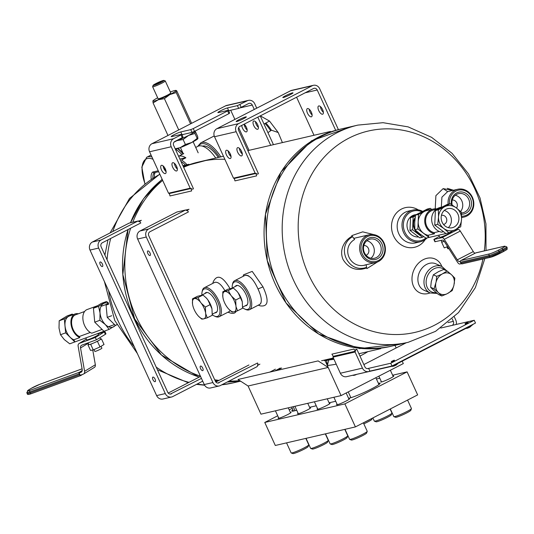 <?xml version="1.0" encoding="UTF-8"?>
<svg xmlns="http://www.w3.org/2000/svg" width="534" height="534" viewBox="0 0 534 534"><rect width="100%" height="100%" fill="white"/><g stroke="black" fill="none" stroke-linecap="round" stroke-linejoin="round"><path stroke-width="0.8" d="M223.466 156.255L200.524 161.575A111.479 100.279 77 0 0 183.649 167.289A111.479 100.279 77 0 1 224.867 159.319M162.67 180.412A111.479 100.279 77 0 0 132.779 222.244A111.479 100.279 77 0 1 162.67 180.412M130.63 228.212A111.479 100.279 77 0 0 200.424 376.156A111.479 100.279 77 0 1 130.63 228.212M214.688 379.761A111.479 100.279 77 0 0 218.973 380.395A111.479 100.279 77 0 1 214.688 379.761M229.006 381.096A111.479 100.279 77 0 0 239.773 380.622A111.479 100.279 77 0 1 229.006 381.096M352.186 236.222C347.861 238.491 344.75 241.902 342.855 246.448C341.159 250.833 341.239 255.219 343.108 259.597C348.862 268.662 356.725 271.432 366.704 267.908C356.725 271.432 348.862 268.662 343.108 259.597C341.239 255.219 341.159 250.833 342.855 246.448C344.75 241.902 347.861 238.491 352.186 236.222L351.772 235.614L362.706 231.856L373.913 234.64L362.706 231.856L351.772 235.614L354.609 239.479C340.251 247.996 350.357 270.157 366.184 264.757L366.177 264.737M447.298 188.335L453.52 190.244L447.298 188.335M484.832 258.596L475.367 287.626L458.546 312.557L435.557 331.334L408.223 342.301L392.41 345.965A111.479 100.279 -103 0 1 277.553 283.507A111.479 100.279 -103 0 1 342.067 128.767L357.88 125.103L383.045 122.687L408.13 126.872L431.592 137.331L452.098 153.358L468.525 173.951L480.019 197.92L485.96 223.913L486.02 250.493M390.714 363.24L368.634 368.36L369.895 371.123L391.983 366.004L390.714 363.24L474.232 320.273L475.5 323.037L391.983 366.004M452.218 318.925L453.339 321.368A3.05 2.743 -103 0 1 452.144 325.393L474.232 320.273M362.452 368.12A6.108 5.494 77 0 0 368.747 371.544L346.659 376.664A6.108 5.494 -103 0 1 340.365 373.239L362.452 368.12L355.077 352.006L332.989 357.126L340.365 373.239M355.891 349.249L355.31 351.212L333.223 356.332L332.989 357.126M363.861 364.568L406.267 342.755M468.151 322.623L465.187 323.978M394.466 360.53L391.502 361.885M355.077 352.006L355.671 349.99L356.899 349.363L355.777 349.616M368.747 371.544A6.108 5.494 77 0 0 369.895 371.123M356.899 349.363L364.909 366.858A3.05 2.743 77 0 0 368.634 368.36L367.445 368.634M454.334 316.916L455.796 320.106A6.108 5.494 77 0 1 456.223 324.452M276.812 370.476A111.479 100.279 77 0 0 281.605 367.986A111.479 100.279 77 0 1 276.812 370.476M402.209 361.184L403.31 363.581L341.079 395.594L325.059 360.597A111.479 100.279 77 0 0 326.668 360.45L327.302 365.49L328.837 359.949L326.668 360.45M324.211 360.637L333.596 358.461M325.059 360.597L328.196 367.445L248.076 386.009L260.966 414.164L341.079 395.594M395.207 345.878L396.155 347.954M348.815 398.805A7.122 0.688 155.4 0 1 349.536 398.791A7.122 0.688 155.4 0 1 346.085 401.054A7.122 0.688 155.4 0 1 336.58 404.725A7.122 0.688 155.4 0 1 337.061 404.185M329.324 403.324A7.122 0.688 155.4 0 1 330.045 403.31A7.122 0.688 155.4 0 1 326.601 405.573A7.122 0.688 155.4 0 1 317.089 409.244A7.122 0.688 155.4 0 1 317.57 408.704M309.84 407.836A7.122 0.688 155.4 0 1 310.561 407.829A7.122 0.688 155.4 0 1 307.117 410.092A7.122 0.688 155.4 0 1 297.605 413.757A7.122 0.688 155.4 0 1 298.085 413.223M290.349 412.355A7.122 0.688 155.4 0 1 291.07 412.341A7.122 0.688 155.4 0 1 287.626 414.604A7.122 0.688 155.4 0 1 278.114 418.276A7.122 0.688 155.4 0 1 278.601 417.735M393.024 376.063A7.122 0.688 155.4 0 1 393.745 376.049A7.122 0.688 155.4 0 1 390.301 378.312A7.122 0.688 155.4 0 1 380.795 381.977A7.122 0.688 155.4 0 1 381.276 381.443M376.417 378.986L379.794 378.199M392.644 375.222L407.102 371.871L417.648 394.893L355.417 426.906L275.304 445.476L264.764 422.454L277.707 415.792M407.102 371.871L344.877 403.884L355.417 426.906M344.877 403.884L264.764 422.454M289.214 409.872L292.238 408.316M348.575 398.284L349.536 398.057A17.809 1.722 -24.6 0 0 368.12 390.588A17.809 1.722 -24.6 0 0 380.061 383.272A17.809 1.722 -24.6 0 0 378.379 383.272M292.906 409.778A17.809 1.722 -24.6 0 0 291.804 411.046A17.809 1.722 -24.6 0 0 293.673 411.006L296.744 410.292M309.6 407.315L316.235 405.78M329.084 402.796L335.719 401.261M370.523 419.137A9.692 0.941 155.4 0 1 364.368 422.307M372.245 418.249L371.831 419.357A8.404 0.814 155.4 0 1 363.821 423.829M390.127 409.051L391.956 413.049A9.692 0.941 155.4 0 1 391.956 413.149A9.692 0.941 155.4 0 1 383.532 417.935A9.692 0.941 155.4 0 1 374.407 421.179A9.692 0.941 155.4 0 1 374.334 421.119L372.872 417.928M391.956 413.149L391.315 414.845A8.404 0.814 155.4 0 1 384.019 418.99A8.404 0.814 155.4 0 1 376.11 421.807L374.407 421.179M407.575 400.079L411.447 408.53A9.692 0.941 155.4 0 1 411.44 408.63A9.692 0.941 155.4 0 1 403.023 413.416A9.692 0.941 155.4 0 1 393.898 416.667A9.692 0.941 155.4 0 1 393.818 416.6L390.321 408.957M411.44 408.63L410.806 410.326A8.404 0.814 155.4 0 1 403.504 414.477A8.404 0.814 155.4 0 1 395.601 417.288L393.898 416.667M305.828 438.401L308.772 444.829A9.692 0.941 155.4 0 1 308.765 444.929A9.692 0.941 155.4 0 1 300.348 449.715A9.692 0.941 155.4 0 1 291.224 452.959A9.692 0.941 155.4 0 1 291.143 452.899L286.551 442.873M308.765 444.929L308.125 446.624A8.404 0.814 155.4 0 1 300.829 450.769A8.404 0.814 155.4 0 1 292.919 453.586L291.224 452.959M325.313 433.888L328.256 440.31A9.692 0.941 155.4 0 1 328.256 440.41A9.692 0.941 155.4 0 1 319.833 445.196A9.692 0.941 155.4 0 1 310.708 448.447A9.692 0.941 155.4 0 1 310.628 448.38L306.042 438.354M328.256 440.41L327.616 442.105A8.404 0.814 155.4 0 1 320.32 446.25A8.404 0.814 155.4 0 1 312.41 449.067L310.708 448.447M344.804 429.369L347.747 435.791A9.692 0.941 155.4 0 1 347.741 435.898A9.692 0.941 155.4 0 1 339.324 440.684A9.692 0.941 155.4 0 1 330.199 443.928A9.692 0.941 155.4 0 1 330.119 443.861L325.526 433.835M347.741 435.898L347.1 437.586A8.404 0.814 155.4 0 1 339.804 441.738A8.404 0.814 155.4 0 1 331.894 444.548L330.199 443.928M363.36 422.821L367.232 431.278A9.692 0.941 155.4 0 1 367.225 431.379A9.692 0.941 155.4 0 1 358.808 436.165A9.692 0.941 155.4 0 1 349.683 439.409A9.692 0.941 155.4 0 1 349.603 439.349L345.011 429.323M367.225 431.379L366.591 433.074A8.404 0.814 155.4 0 1 359.295 437.219A8.404 0.814 155.4 0 1 351.385 440.036L349.683 439.409M383.579 243.07A13.23 11.902 -103 0 1 372.358 261.653A13.23 11.902 -103 0 1 362.866 240.914A13.23 11.902 -103 0 1 383.579 243.07M381.944 243.911A11.194 10.073 -103 0 1 372.452 259.637A11.194 10.073 -103 0 1 364.415 242.089A11.194 10.073 -103 0 1 381.944 243.911M383.966 242.75A14.251 12.816 -103 0 1 375.722 262.528A14.251 12.816 -103 0 1 360.016 251.541A14.251 12.816 -103 0 1 369.288 234.766A14.251 12.816 -103 0 1 383.966 242.75M364.455 252.742A9.799 8.818 -103 0 1 370.129 239.132A9.799 8.818 -103 0 1 380.228 244.625A9.799 8.818 -103 0 1 374.554 258.229A9.799 8.818 -103 0 1 364.455 252.742M366.871 240.734A9.799 8.818 -103 0 1 373.339 246.221A9.799 8.818 -103 0 1 370.93 258.229M366.104 255.292A5.086 4.579 77 0 0 368.393 248.443A5.086 4.579 77 0 0 363.834 245.493M416.019 214.655A11.221 10.093 77 0 0 408.123 230.441A11.221 10.093 77 0 0 418.362 236.936M421.8 211.744A15.266 13.73 77 0 0 406.754 215.269A15.266 13.73 77 0 0 404.865 232.116A15.266 13.73 77 0 0 425.865 238.024M422.581 211.351A16.28 14.645 77 0 0 413.042 210.036A16.28 14.645 77 0 0 403.617 232.637A16.28 14.645 77 0 0 420.391 241.762A16.28 14.645 77 0 0 427.127 237.89M214.822 312.857A11.221 4.779 -117.2 0 0 217.478 310.314A11.221 4.779 -117.2 0 0 215.703 301.543A11.221 4.779 -117.2 0 0 208.507 292.872A11.221 4.779 -117.2 0 0 204.889 293.546M212.278 314.753A15.266 6.501 -117.2 0 0 214.368 316.028A15.266 6.501 -117.2 0 0 217.425 301.149A15.266 6.501 -117.2 0 0 208.373 289.735A15.266 6.501 -117.2 0 0 202.046 292.078A15.266 6.501 -117.2 0 0 201.892 295.062M214.368 316.028L215.416 316.502A16.28 6.935 -117.2 0 0 219.194 316.709A16.28 6.935 -117.2 0 0 218.673 300.629A16.28 6.935 -117.2 0 0 204.295 287.753A16.28 6.935 -117.2 0 0 202.273 290.95L202.046 292.078M218.479 283.033A16.28 6.935 -117.2 0 0 218.059 282.833A16.28 6.935 -117.2 0 0 214.274 282.619L204.295 287.753M219.194 316.709L229.173 311.576A16.28 6.935 -117.2 0 0 230.287 310.608M245.139 305.835A11.221 4.779 -117.2 0 0 247.789 303.285A11.221 4.779 -117.2 0 0 246.014 294.521A11.221 4.779 -117.2 0 0 238.818 285.844A11.221 4.779 -117.2 0 0 235.2 286.524M242.59 307.731A15.266 6.501 -117.2 0 0 244.679 309.006A15.266 6.501 -117.2 0 0 247.736 294.121A15.266 6.501 -117.2 0 0 238.691 282.713A15.266 6.501 -117.2 0 0 232.357 285.049A15.266 6.501 -117.2 0 0 232.21 288.04M244.679 309.006L245.727 309.473A16.28 6.935 -117.2 0 0 249.512 309.687A16.28 6.935 -117.2 0 0 248.991 293.6A16.28 6.935 -117.2 0 0 234.613 280.724A16.28 6.935 -117.2 0 0 232.584 283.928L232.357 285.049M248.797 276.011A16.28 6.935 -117.2 0 0 248.37 275.804A16.28 6.935 -117.2 0 0 244.592 275.591L234.613 280.724M249.512 309.687L259.484 304.554A16.28 6.935 -117.2 0 0 261.073 302.765M137.892 221.056L129.235 223.065L92.389 242.022A6.108 5.494 77 0 0 90.006 250.072L156.629 395.594A6.108 5.494 77 0 0 162.923 399.011L171.581 397.002A6.108 5.494 -103 0 1 165.293 393.585L98.67 248.07A6.108 5.494 -103 0 1 101.053 240.013L137.892 221.056L140.375 222.057M168.203 393.051L200.544 376.417M202.713 381.163L172.736 396.582A6.108 5.494 -103 0 1 171.581 397.002M201.445 378.399L170.279 394.092M140.796 222.978L102.314 242.776A3.05 2.743 -103 0 0 101.126 246.801L167.749 392.323A3.05 2.743 77 0 0 171.467 393.818M102.348 266.573A2.543 1.081 -117.2 0 0 102.461 266.533A2.543 1.081 -117.2 0 0 102.261 263.769A2.543 1.081 -117.2 0 0 100.132 262.007A2.543 1.081 -117.2 0 0 100.212 264.517A2.543 1.081 -117.2 0 0 102.348 266.573M155.054 381.697A2.543 1.081 -117.2 0 0 155.167 381.656A2.543 1.081 -117.2 0 0 154.967 378.893A2.543 1.081 -117.2 0 0 152.837 377.131A2.543 1.081 -117.2 0 0 152.918 379.641A2.543 1.081 -117.2 0 0 155.054 381.697M258.009 363.901L257.214 366.584L220.368 385.541A6.108 5.494 -103 0 1 219.22 385.962A6.108 5.494 -103 0 1 212.926 382.544L146.303 237.029A6.108 5.494 -103 0 1 148.686 228.973L185.532 210.016L188.015 211.017M257.588 362.98L217.919 383.052M188.435 211.938L149.954 231.736A3.05 2.743 -103 0 0 148.759 235.761L215.382 381.276A3.05 2.743 77 0 0 219.107 382.778M185.532 210.016L176.867 212.025L140.028 230.982A6.108 5.494 77 0 0 137.645 239.032L204.268 384.553A6.108 5.494 77 0 0 210.556 387.971L219.22 385.962M215.843 382.01L248.924 364.989M200.584 366.05A2.543 1.081 -117.2 0 0 200.477 366.09A2.543 1.081 -117.2 0 0 200.677 368.847A2.543 1.081 -117.2 0 0 202.8 370.616A2.543 1.081 -117.2 0 0 202.72 368.1A2.543 1.081 -117.2 0 0 200.584 366.05M147.878 250.927A2.543 1.081 -117.2 0 0 147.764 250.967A2.543 1.081 -117.2 0 0 147.965 253.723A2.543 1.081 -117.2 0 0 150.094 255.486A2.543 1.081 -117.2 0 0 150.014 252.976A2.543 1.081 -117.2 0 0 147.878 250.927M247.169 129.996A4.579 1.949 62.8 0 1 244.212 124.242M239.92 104.584L241.181 107.347L238.678 108.389L237.41 105.625L247.289 100.793A6.108 5.494 -103 0 1 248.437 100.372A6.108 5.494 -103 0 1 254.731 103.796L256.734 108.175M260.265 115.891L273.448 144.674M258.429 127.386A4.579 1.949 62.8 0 1 255.466 121.632M244.138 124.188A4.579 1.949 62.8 0 1 246.848 128.434A4.579 1.949 62.8 0 1 246.554 131.825A4.579 1.949 62.8 0 1 246.354 131.898A4.579 1.949 62.8 0 1 243.491 129.902A4.579 1.949 62.8 0 1 241.748 125.417M249.051 150.328L238.651 127.613M234.893 119.409L230.695 110.244M241.181 107.347L248.55 103.556A3.05 2.743 -103 0 1 252.275 105.058L254.277 109.437M257.809 117.153L270.705 145.308M257.615 129.288A4.579 1.949 62.8 0 1 253.877 125.817A4.579 1.949 62.8 0 1 253.623 121.071A4.579 1.949 62.8 0 1 257.455 124.248A4.579 1.949 62.8 0 1 257.815 129.215A4.579 1.949 62.8 0 1 257.615 129.288M194.509 131.357L192.006 132.399L190.745 129.635L193.248 128.594L194.509 131.357L228.899 113.669L227.638 110.905L228.405 110.264L229.673 113.028L228.899 113.669M193.248 128.594L227.638 110.905M193.488 188.782L173.67 145.495A3.05 2.743 77 0 1 174.858 141.47L182.227 137.679L180.966 134.915L181.734 134.274L183.002 137.031L182.227 137.679M169.305 193.528L170.019 195.945L169.305 193.528L190.958 188.509L192.807 189.256L190.958 188.509L169.305 193.528L168.537 193.221L190.191 188.202L171.214 146.757A6.108 5.494 -103 0 1 173.597 138.707L180.966 134.915M190.191 188.202L192.667 189.203M248.437 100.372L226.783 105.392A6.108 5.494 77 0 0 225.635 105.812L151.943 143.719A6.108 5.494 77 0 0 149.56 151.776L168.537 193.221M237.41 105.625L227.451 107.935A5.6 0.541 -24.6 0 0 221.61 110.284A5.6 0.541 -24.6 0 0 217.859 112.581A5.6 0.541 -24.6 0 0 218.446 112.567L228.405 110.264M190.745 129.635L180.786 131.945A5.6 0.541 -24.6 0 0 174.945 134.294A5.6 0.541 -24.6 0 0 171.187 136.591A5.6 0.541 -24.6 0 0 171.774 136.577L181.734 134.274M238.678 108.389L228.719 110.698A5.6 0.541 -24.6 0 0 228.619 110.725M192.006 132.399L182.047 134.708A5.6 0.541 -24.6 0 0 181.947 134.735M172.762 162.696A4.579 1.949 -117.2 0 0 172.569 162.77A4.579 1.949 -117.2 0 0 172.929 167.736A4.579 1.949 -117.2 0 0 176.754 170.913A4.579 1.949 -117.2 0 0 176.507 166.167A4.579 1.949 -117.2 0 0 172.762 162.696M161.502 165.306A4.579 1.949 -117.2 0 0 161.308 165.38A4.579 1.949 -117.2 0 0 161.668 170.346A4.579 1.949 -117.2 0 0 165.493 173.523A4.579 1.949 -117.2 0 0 165.246 168.777A4.579 1.949 -117.2 0 0 161.502 165.306M174.411 163.337A4.579 1.949 -117.2 0 0 177.368 169.084M163.15 165.947A4.579 1.949 -117.2 0 0 166.107 171.694M241.515 155.928A4.579 1.949 -117.2 0 0 241.715 155.861A4.579 1.949 -117.2 0 0 241.355 150.895A4.579 1.949 -117.2 0 0 237.523 147.711A4.579 1.949 -117.2 0 0 237.777 152.457A4.579 1.949 -117.2 0 0 241.515 155.928M313.398 85.313L291.744 90.333A6.108 5.494 77 0 0 290.589 90.76L216.904 128.667A6.108 5.494 77 0 0 214.521 136.717L233.492 178.162L255.145 173.149L236.175 131.704A6.108 5.494 -103 0 1 238.558 123.648L312.243 85.74A6.108 5.494 -103 0 1 313.398 85.313A6.108 5.494 -103 0 1 319.686 88.737L338.149 129.068M230.254 158.538A4.579 1.949 -117.2 0 0 230.454 158.471A4.579 1.949 -117.2 0 0 230.094 153.505A4.579 1.949 -117.2 0 0 226.262 150.321A4.579 1.949 -117.2 0 0 226.516 155.067A4.579 1.949 -117.2 0 0 230.254 158.538M239.365 148.278A4.579 1.949 -117.2 0 0 242.329 154.032M258.449 173.724L238.631 130.436A3.05 2.743 77 0 1 239.819 126.411L313.511 88.504A3.05 2.743 -103 0 1 317.229 89.999L335.459 129.822M228.111 150.888A4.579 1.949 -117.2 0 0 231.068 156.642M234.259 178.476L234.98 180.886L234.259 178.476L255.913 173.457L257.762 174.197L255.913 173.457L234.259 178.476L233.492 178.162M314.005 135.276L296.584 97.208M255.145 173.149L257.628 174.144M236.736 121.525A5.6 0.541 -24.6 0 0 242.576 119.175A5.6 0.541 -24.6 0 0 246.328 116.879A5.6 0.541 -24.6 0 0 238.858 119.763A5.6 0.541 -24.6 0 0 236.148 121.538A5.6 0.541 -24.6 0 0 236.736 121.525M283.407 97.515A5.6 0.541 -24.6 0 0 289.241 95.165A5.6 0.541 -24.6 0 0 292.999 92.869A5.6 0.541 -24.6 0 0 285.523 95.753A5.6 0.541 -24.6 0 0 282.82 97.528A5.6 0.541 -24.6 0 0 283.407 97.515M312.123 114.937A4.579 1.949 62.8 0 1 309.166 109.19M323.384 112.327A4.579 1.949 62.8 0 1 320.427 106.58M307.524 108.549A4.579 1.949 62.8 0 1 311.262 112.02A4.579 1.949 62.8 0 1 311.516 116.766A4.579 1.949 62.8 0 1 307.684 113.588A4.579 1.949 62.8 0 1 307.324 108.622A4.579 1.949 62.8 0 1 307.524 108.549M318.778 105.939A4.579 1.949 62.8 0 1 322.523 109.41A4.579 1.949 62.8 0 1 322.77 114.156A4.579 1.949 62.8 0 1 318.945 110.979A4.579 1.949 62.8 0 1 318.584 106.012A4.579 1.949 62.8 0 1 318.778 105.939M170.019 195.945L191.673 190.925L190.958 188.509L191.673 190.925L170.019 195.945M234.98 180.886L256.634 175.873L255.913 173.457L256.634 175.873L234.98 180.886M274.643 370.983A111.479 100.279 77 0 0 280.25 368.033M333.977 359.282A111.479 100.279 -103 0 1 328.837 359.949M367.873 351.652A116.566 104.858 -103 0 1 359.963 356.058M336.213 364.161A116.566 104.858 -103 0 1 327.302 365.49M394.132 360.176L391.342 361.531L394.132 360.176M393.638 360.43L391.896 361.278L393.638 360.43M467.817 322.269L465.027 323.624L467.817 322.269M467.33 322.523L465.581 323.37L467.33 322.523M355.31 351.212L353.995 349.029L331.908 354.149L333.223 356.332M188.088 211.19L186.553 210.429L189.016 209.295L185.665 210.076M140.455 222.231L138.913 221.47L141.376 220.335L138.032 221.116M257.882 363.627L257.542 365.483L259.904 364.135M340.919 129.041A111.479 100.279 77 0 0 267.247 260.545A111.479 100.279 77 0 0 391.255 346.226M350.057 127.292A111.479 100.279 77 0 0 269.543 260.011A111.479 100.279 77 0 0 400.233 343.776M199.376 161.849A111.479 100.279 77 0 0 183.469 166.895M162.229 179.451A111.479 100.279 77 0 0 130.476 222.778L143.606 198.661L162.136 179.237M199.062 377.178L161.542 355.117L134.661 318.891L122.847 274.569L128.053 229.533A111.479 100.279 77 0 0 199.269 377.071M215.129 380.722A111.479 100.279 77 0 0 217.698 381.056M227.951 381.643A111.479 100.279 77 0 0 240.113 380.842M269.763 372.111A111.479 100.279 77 0 0 275.37 369.168M452.678 190.438L443.12 188.622L435.891 195.651L435.223 208.794L435.891 195.651L443.12 188.622L447.672 191.606L441.912 197.166L441.331 207.192L441.912 197.166L447.672 191.606L448.433 191.426M351.772 235.614L352.527 236.709C335.359 246.488 347.954 274.089 366.558 267.347L366.19 264.797M377.438 261.98L366.885 268.609L377.438 261.98M328.196 367.445L318.117 360.904L238.004 379.474L248.076 386.009M449.468 203.908A13.23 11.902 -103 0 1 460.408 189.897A13.23 11.902 -103 0 1 473.324 203.027A13.23 11.902 -103 0 1 461.57 216.21M451.39 204.502A11.194 10.073 -103 0 1 460.128 191.946A11.194 10.073 -103 0 1 471.469 202.82A11.194 10.073 -103 0 1 461.496 214.187M448.133 204.215A14.251 12.816 -103 0 1 457.711 189.276A14.251 12.816 -103 0 1 473.418 200.257A14.251 12.816 -103 0 1 464.146 217.031A14.251 12.816 -103 0 1 461.576 217.331M452.138 204.983A9.799 8.818 -103 0 1 458.559 193.642A9.799 8.818 -103 0 1 468.658 199.135A9.799 8.818 -103 0 1 462.985 212.739A9.799 8.818 -103 0 1 461.416 212.939M455.302 195.244A9.799 8.818 -103 0 1 462.217 201.879A9.799 8.818 -103 0 1 460.602 211.497M456.543 208.08A5.086 4.579 77 0 0 456.817 202.947A5.086 4.579 77 0 0 452.265 199.996M321.548 360.75L333.396 358.007M230.328 310.648L229.093 311.622M214.181 282.666L214.735 282.379C217.852 281.625 221.256 284.402 224.941 290.716M236.222 311.242C235.18 313.345 233.098 313.892 229.98 312.897L227.945 312.21M212.779 283.387L213.22 281.832C217.091 273.955 222.671 276.198 229.98 288.567M244.499 275.644L245.046 275.357C249.331 274.91 253.643 279.442 258.002 288.961C261.653 296.871 262.281 302.004 259.898 304.347L259.404 304.594M243.097 276.365L243.537 274.803L252.215 271.385L263.008 286.878C269.229 300.649 268.322 306.977 260.292 305.869L258.256 305.188M418.322 209.889A20.352 18.31 77 0 0 396.889 212.519A20.352 18.31 77 0 0 393.551 235.894A20.352 18.31 77 0 0 425.197 239.572M413.042 210.036L408.223 211.157A16.28 14.645 77 0 0 398.798 233.758A16.28 14.645 77 0 0 415.572 242.877L420.391 241.762M441.832 266.466A18.55 14.825 114 0 0 422.688 259.978A18.55 14.825 114 0 0 412.428 283.053A18.55 14.825 114 0 0 430.07 292.919M446.638 270.771L441.945 266.519L435.871 263.816A14.478 11.574 114 0 0 419.41 272.34A14.478 11.574 114 0 0 424.109 290.269L430.184 292.972L437.179 293.44M366.704 267.908L366.885 268.609M350.231 375.836L391.282 366.444L395.033 364.876L472.003 325.286L473.391 324.125M448.28 227.644A9.799 8.818 77 0 0 451.137 217.919A9.799 8.818 77 0 0 444.295 210.449M441.785 241.849L441.665 242.269L444.195 241.315A6.461 0.627 155.4 0 1 441.792 241.869A6.461 0.627 155.4 0 1 441.792 241.815M460.308 261.353L459.52 261.54A3.231 1.375 -117.2 0 1 457.298 259.831L444.268 239.325A3.231 1.375 -117.2 0 0 442.039 237.617L433.855 239.439L434.91 241.742L442.312 240.1A3.231 1.375 -117.2 0 1 444.542 241.809L457.565 262.314A3.231 1.375 -117.2 0 0 459.794 264.023L461.276 263.676M457.298 259.831L473.311 251.594L460.281 231.082A3.231 1.375 -117.2 0 0 458.052 229.38L454.134 230.287M473.311 251.594A3.231 1.375 -117.2 0 0 475.04 253.256M417.855 228.979L429.036 237.45L426.059 238.137L419.984 234.012L414.878 229.667L414.711 222.504L415.512 215.115L418.496 214.421L417.855 228.979L414.878 229.667M439.282 231.462L434.035 232.677L434.536 233.772A12.669 11.394 -103 0 1 424.724 221.49A12.669 11.394 -103 0 1 433.308 209.054L426.813 210.556A12.669 11.394 77 0 0 418.229 222.998A12.669 11.394 77 0 0 428.041 235.274L429.036 237.45L448.907 232.844L455.302 229.693A12.723 11.441 -103 0 1 443.801 228.492L448.907 232.844M431.732 209.415L430.311 208.347L418.496 214.421M434.536 233.772L428.041 235.274M433.308 209.054A12.669 11.394 -103 0 1 436.919 208.867M434.035 232.677A11.701 10.526 -103 0 1 425.585 221.136A11.701 10.526 -103 0 1 433.528 209.989L436.211 209.368M443.494 231.696L441.464 232.163A12.669 11.394 -103 0 1 431.652 219.888A12.669 11.394 -103 0 1 440.236 207.446L442.239 206.978M460.722 226.763L455.302 229.693A12.723 11.441 -103 0 0 461.53 219.374L460.722 226.763M430.311 208.347L427.334 209.034L415.512 215.115M461.363 212.212L461.53 219.374A12.723 11.441 -103 0 0 456.256 207.859L461.363 212.212M434.743 225.061L437.726 224.373L438.527 216.984L438.367 209.815L450.182 203.741L447.205 204.429L435.384 210.509L434.743 225.061L445.923 233.532M450.182 203.741L456.256 207.859A12.723 11.441 -103 0 0 444.755 206.665A12.723 11.441 -103 0 0 438.527 216.984A12.723 11.441 -103 0 0 443.801 228.492L437.726 224.373M438.367 209.815L435.384 210.509M442.566 212.525A9.799 8.818 -103 0 1 447.812 208.627A9.799 8.818 -103 0 1 458.619 216.19A9.799 8.818 -103 0 1 452.245 227.731A9.799 8.818 -103 0 1 442.84 223.519A9.799 8.818 -103 0 1 442.566 212.525M451.337 231.669L451.417 231.849A6.461 0.627 155.4 0 1 447.085 234.506A6.461 0.627 155.4 0 1 440.343 237.216A6.461 0.627 155.4 0 1 439.669 237.229L438.741 235.2M433.855 239.439L439.295 236.422M476.194 252.802A1.275 1.141 77 0 0 475.701 252.916L460.902 260.525A1.275 1.141 77 0 0 460.408 262.207L460.835 263.142A1.275 1.141 77 0 0 462.384 263.769M447.592 246.615L444.235 247.883L441.665 242.269M446.925 246.868L447.786 248.751A3.878 0.374 -24.6 0 0 448.827 248.55M441.424 215.369A4.679 4.212 -103 0 1 441.491 215.349A4.679 4.212 -103 0 1 445.983 217.365A4.679 4.212 -103 0 1 446.11 222.611A4.679 4.212 -103 0 1 443.607 224.474A4.679 4.212 -103 0 1 443.54 224.487M194.797 298.533A11.227 4.779 62.8 0 1 200.417 302.117L197.987 297.572L192.487 298.846L192.52 303.946A11.227 4.779 62.8 0 1 194.096 298.693M192.52 303.946L192.761 305.321A11.227 4.779 62.8 0 0 196.806 314.159L197.754 315.374A11.227 4.779 62.8 0 0 198.588 316.308L198.675 316.395M198.741 316.462L201.765 319.105L203.374 318.958A11.227 4.779 62.8 0 1 198.588 316.308M203.374 318.958L207.265 317.83L205.65 313.545A11.227 4.779 62.8 0 1 204.075 318.791M205.65 313.545L205.376 307.063L201.365 303.332A11.227 4.779 62.8 0 1 205.41 312.163M201.365 303.332L200.417 302.117M205.997 297.672A11.227 4.779 62.8 0 1 206.131 297.812L202.96 295.015L197.46 296.29L192.487 298.846M206.131 297.812A11.227 4.779 62.8 0 1 206.972 298.746L207.913 299.961A11.227 4.779 62.8 0 1 211.958 308.799L212.232 315.274L207.265 317.83M207.913 299.961L211.958 308.799M210.349 304.507L205.376 307.063M206.044 297.725L206.972 298.746M202.96 295.015L197.987 297.572M260.238 115.831L269.483 121.038L264.003 124.055M267.941 132.652L271.412 130.196L278.221 132.532L282.399 142.598M195.724 147.444L197.874 146.336A25.719 10.954 62.8 0 1 198.982 145.936A25.719 10.954 62.8 0 1 205.63 147.624A25.719 10.954 62.8 0 1 215.736 158.051M179.878 159.052L185.612 157.724A1.015 0.434 -117.2 0 1 185.872 157.79A25.719 10.954 -117.2 0 0 178.61 156.282M270.591 130.616A27.334 11.641 -117.2 0 0 265.031 123.474M244.879 126.745L245.613 125.864M218.299 157.457A23.91 10.186 -117.2 0 0 202.406 146.136M185.612 157.724L181.493 160.04A25.719 10.954 62.8 0 1 187.02 164.706M178.736 129.942L164.405 98.643L158.271 99.765L153.084 102.942L167.976 135.476M153.084 102.942L152.944 100.866A12.723 1.228 -24.6 0 0 152.857 101.019A12.723 1.228 -24.6 0 0 158.271 99.765A12.723 1.228 -24.6 0 0 169.845 94.578L176.22 92.562L190.551 123.861M176.721 90.78L176 90.647L176.721 90.78L191.613 123.314M195.431 131.651L194.716 131.518L195.431 131.651L197.707 136.617L197.874 138.646A12.723 1.228 -24.6 0 1 197.847 138.693L197.88 138.646M164.405 98.643L169.845 94.578A12.723 1.228 -24.6 0 0 176 90.647L176.22 92.562M185.391 144.48L180.198 147.658A12.723 1.228 -24.6 0 0 191.773 142.471L185.391 144.48L183.115 139.521L188.555 135.449A12.723 1.228 -24.6 0 0 194.716 131.518L194.937 133.44L197.206 138.399L197.927 138.533M183.115 139.521L176.988 140.636A12.723 1.228 -24.6 0 0 188.555 135.449L194.937 133.44M197.847 138.693A12.723 1.228 -24.6 0 1 191.773 142.471L197.206 138.399M175.245 141.27A12.723 1.228 -24.6 0 0 176.988 140.636L174.031 142.144M175.332 149.126A12.723 1.228 -24.6 0 0 180.198 147.658L175.706 148.666M165.26 80.941L170.773 92.929A6.975 0.674 155.4 0 1 167.396 95.145A6.975 0.674 155.4 0 1 158.084 98.737L152.617 86.728A6.955 0.674 -24.6 0 0 161.895 83.15A6.955 0.674 -24.6 0 0 165.26 80.941A6.955 0.674 -24.6 0 0 165.2 80.894L163.898 80.414A5.961 0.574 155.4 0 1 158.765 83.464A5.961 0.574 155.4 0 1 153.111 85.353A5.961 0.574 155.4 0 1 155.988 83.524A5.961 0.574 155.4 0 1 163.898 80.414M176 90.647A12.723 1.228 -24.6 0 0 175.746 90.42A12.723 1.228 -24.6 0 0 170.586 91.901A12.723 1.228 -24.6 0 0 170.339 91.995M157.663 97.795A12.723 1.228 -24.6 0 0 152.944 100.866M161.128 81.602L155.588 84.285L161.128 81.602M153.111 85.353L152.617 86.655A6.955 0.674 -24.6 0 0 152.617 86.728M182.074 135.009A12.723 1.228 -24.6 0 0 183.409 134.394M225.114 291.504A11.227 4.779 62.8 0 1 230.735 295.088L228.305 290.543L222.798 291.818L222.832 296.924A11.227 4.779 62.8 0 1 224.407 291.671M222.832 296.924L223.078 298.299A11.227 4.779 62.8 0 0 227.124 307.137L228.065 308.345A11.227 4.779 62.8 0 0 228.906 309.279L228.986 309.366M229.059 309.433L232.076 312.083L233.685 311.929A11.227 4.779 62.8 0 1 228.906 309.279M233.685 311.929L237.577 310.808L235.968 306.516A11.227 4.779 62.8 0 1 234.393 311.769M235.968 306.516L235.688 300.035L231.676 296.303A11.227 4.779 62.8 0 1 235.721 305.141M231.676 296.303L230.735 295.088M236.308 290.65A11.227 4.779 62.8 0 1 236.442 290.79L233.271 287.986L227.771 289.261L222.798 291.818M236.442 290.79A11.227 4.779 62.8 0 1 237.283 291.718L238.231 292.932A11.227 4.779 62.8 0 1 242.276 301.77L242.549 308.252L237.577 310.808M238.231 292.932L242.276 301.77M240.66 297.478L235.688 300.035M236.362 290.703L237.283 291.718M233.271 287.986L228.305 290.543M99.905 337.662L100.586 339.157A6.461 0.627 155.4 0 1 99.451 340.105A6.461 0.627 155.4 0 1 94.064 342.821A6.461 0.627 155.4 0 1 91.227 343.976A6.461 0.627 155.4 0 1 89.325 344.557A6.461 0.627 155.4 0 1 88.838 344.537L88.07 342.861M104.337 332.008L105.392 334.311L105.959 333.837L104.904 331.534L95.346 337.508L96.4 339.811L81.862 345.138A3.231 2.503 58.6 0 0 81.515 345.304A3.231 2.503 58.6 0 0 80.534 347.974L84.599 371.324A3.231 2.503 58.6 0 1 83.618 373.994A3.231 2.503 58.6 0 1 83.271 374.16L80.22 375.275L79.165 372.972L80.868 372.352A3.231 2.503 58.6 0 0 81.215 372.185A3.231 2.503 58.6 0 0 82.196 369.515L78.124 346.166A3.231 2.503 58.6 0 1 79.112 343.502A3.231 2.503 58.6 0 1 79.459 343.329L95.346 337.508M105.392 334.311L96.4 339.811M79.165 372.972L82.029 371.223M98.156 333.85L104.904 331.534M92.762 350.01L95.339 364.762A3.231 2.503 58.6 0 1 94.351 367.425A3.231 2.503 58.6 0 1 94.004 367.592M59.194 320.794L64.327 318.911L72.25 314.072L67.11 315.954L59.194 320.794L59.014 328.07L60.502 334.731L64.287 339.584L69.734 343.823L103.97 331.267L94.738 322.176L93.43 308.245L101.347 303.399L106.486 301.516L108.289 302.738M97.575 305.702L87.109 309.546A12.669 7.91 69.9 0 0 83.197 321.168A12.669 7.91 69.9 0 0 91.781 333.196L102.087 329.418M84.599 311.489L75.501 314.826A11.701 7.309 69.9 0 0 71.823 325.233A11.701 7.309 69.9 0 0 79.346 336.48L90.299 332.468M78.338 313.785A12.669 7.91 69.9 0 0 75.167 313.925A12.669 7.91 69.9 0 0 71.256 325.546A12.669 7.91 69.9 0 0 79.846 337.575L79.346 336.48M75.167 313.925L69.2 316.115A12.669 7.91 69.9 0 0 65.288 327.736A12.669 7.91 69.9 0 0 73.872 339.764L79.846 337.575M117.026 324.538L109.103 329.385L105.325 324.532L99.871 320.293L94.738 322.176M103.97 331.267L109.103 329.385M93.43 308.245L98.563 306.356L100.052 313.017L99.871 320.293M98.563 306.356L106.486 301.516M116.846 324.812L115.344 325.366A12.723 7.943 -110.1 0 1 113.896 326.654A12.723 7.943 -110.1 0 1 105.325 324.532A12.723 7.943 -110.1 0 1 100.052 313.017A12.723 7.943 -110.1 0 1 103.356 303.632A12.723 7.943 -110.1 0 1 108.475 303.392M60.502 334.731L65.635 332.849L64.327 318.911M73.872 339.764L74.867 341.94L65.635 332.849M72.25 314.072L72.931 314.74M97.982 333.463L98.463 334.511A6.461 0.627 155.4 0 1 92.843 337.775A6.461 0.627 155.4 0 1 86.708 339.891L85.807 337.929M82.663 374.381L80.841 375.495A1.275 0.794 -110.1 0 1 80.754 375.542A1.275 0.794 -110.1 0 1 79.626 374.768L79.199 373.827A1.275 0.794 -110.1 0 1 79.359 372.258L82.223 370.503M88.744 344.337L87.963 344.81L90.687 344.303L97.435 341.339L101.46 338.876L100.539 339.05M90.687 344.303L93.256 349.924L90.533 350.431L87.963 344.81M93.256 349.924L100.005 346.953L97.435 341.339M100.005 346.953L104.03 344.49L101.46 338.876M93.997 349.596L94.825 351.412A3.878 0.374 -24.6 0 0 98.51 350.137A3.878 0.374 -24.6 0 0 101.881 348.188L101.026 346.326M415.158 217.518A11.167 10.046 77 0 0 421.546 235.16M415.072 218.219A10.86 9.766 77 0 0 414.838 229.173M415.365 230.127A10.86 9.766 77 0 0 420.785 234.613M410.539 217.592L413.142 216.991L412.582 229.8L409.978 230.401L410.539 217.592L419.497 212.939M413.142 216.991L415.385 215.91M412.582 229.8L422.421 237.256L423.702 236.635M422.421 237.256L419.817 237.857L409.978 230.401M108.689 304.14L106.066 305.101L108.489 303.445M111.699 315.721L107.221 317.363L106.066 305.101M115.344 325.366L107.221 317.363M181.9 154.553A31.666 13.49 -117.2 0 0 175.426 149.119M183.129 153.925A34.383 14.645 -117.2 0 0 177.508 148.599M183.122 153.392A34.637 14.752 -117.2 0 0 177.922 148.465M151.222 179.144A15.987 6.808 62.8 0 1 152.664 172.061L154.052 172.776L158.685 171.701M155.267 172.495A14.698 6.261 -117.2 0 0 154.353 177.175M443.12 273.555A11.227 8.978 -66 0 1 451.03 274.336L447.118 270.985L441.792 274.242L436.719 276.332L436.098 282.019A11.227 8.978 -66 0 1 441.792 274.242M436.098 282.019L434.055 288.827L437.973 292.178A11.227 8.978 -66 0 1 435.757 283.621M437.973 292.178L441.798 295.969L446.871 293.874A11.227 8.978 -66 0 1 438.961 293.093M446.871 293.874L452.198 290.616L453.893 285.41A11.227 8.978 -66 0 1 448.2 293.193M453.893 285.41L454.855 278.127L452.018 275.25A11.227 8.978 -66 0 1 454.234 283.814M452.018 275.25L451.03 274.336M447.118 270.985L443.727 269.476L438.648 271.566L433.328 274.823L436.719 276.332M434.055 288.827L430.664 287.319L433.501 290.196L438.407 294.461L441.798 295.969M433.328 274.823L431.285 281.632L430.664 287.319M176.948 167.222A111.479 100.279 77 0 0 175.993 167.509L176.941 167.209M159.866 174.291A111.479 100.279 77 0 0 112.814 231.516M110.712 238.458A111.479 100.279 77 0 0 107.06 259.778M108.589 290.656A111.479 100.279 77 0 0 134.261 346.733M156.202 367.112A111.479 100.279 77 0 0 189.016 382.344M197.093 384.046A111.479 100.279 77 0 0 204.475 384.974M221.797 384.807A111.479 100.279 77 0 0 232.744 382.971L239.232 381.47M482.923 259.037A103.349 92.969 -103 0 1 403.504 334.217A103.349 92.969 -103 0 1 308.545 274.476A103.349 92.969 -103 0 1 376.13 129.595A103.349 92.969 -103 0 1 484.298 250.893M408.223 342.301A111.479 100.279 -103 0 1 293.366 279.843A111.479 100.279 -103 0 1 357.88 125.103M440.75 328.036L452.144 325.393M453.339 321.368L447.999 322.603M350.885 397.696L348.241 391.909M295.042 410.686L293.213 406.688M441.945 266.519A14.478 11.574 114 0 0 432.78 267.047A14.478 11.574 114 0 0 424.049 280.443A14.478 11.574 114 0 0 430.184 292.972M444.408 269.777A12.923 10.333 114 0 0 433.982 268.789A12.923 10.333 114 0 0 426.172 283.461A12.923 10.333 114 0 0 436.185 292.599M92.389 242.022L101.053 240.013M98.67 248.07L90.006 250.072M156.629 395.594L165.293 393.585M204.268 384.553L212.926 382.544M146.303 237.029L137.645 239.032M140.028 230.982L148.686 228.973M239.673 107.975L252.275 105.058M247.289 100.793L225.635 105.812M151.943 143.719L173.597 138.707M171.214 146.757L149.56 151.776M182.047 134.708L180.786 131.945M228.719 110.698L227.451 107.935M236.175 131.704L214.521 136.717M312.243 85.74L290.589 90.76M216.904 128.667L238.558 123.648M305.154 92.803L317.229 89.999M392.176 366.157L397.563 363.581M397.169 363.781L394.065 365.356M392.036 366.204L396.061 364.755L397.356 363.761M391.716 366.19L392.049 366.371A7.683 7.683 0 0 0 394.005 366.057L395.988 365.149A7.683 7.683 0 0 0 397.503 363.868L397.59 363.5M352.987 375.315L354.456 374.975M355.03 375.088L356.372 374.534L355.03 375.088A7.683 7.683 0 0 1 353.074 375.402L352.74 375.228M467.036 327.836L471.248 325.667M470.854 325.873L468.064 327.309M465.848 328.45L471.041 325.853M465.828 328.457A7.683 7.683 0 0 0 467.691 328.15L469.673 327.242A7.683 7.683 0 0 0 471.188 325.96L471.275 325.593M443.12 188.622L447.672 191.606M263.008 286.878L258.002 288.961M395.033 364.876L394.866 364.515M472.003 325.286L471.836 324.926M459.52 261.54L460.388 261.093M434.195 239.432L435.25 241.735M442.039 237.617L458.052 229.38M444.268 239.325L460.281 231.082M499.604 253.55L503.242 251.674A1.275 0.541 62.8 0 0 503.302 251.654A1.275 0.541 62.8 0 0 503.262 250.399L502.828 249.465L499.083 251.387L499.51 252.328L503.262 250.399A8.143 0.788 -24.6 0 0 507.2 247.809L506.766 246.875A8.143 0.788 155.4 0 1 502.828 249.465A1.275 0.541 62.8 0 0 501.76 248.437L498.015 250.366A6.869 0.667 155.4 0 1 489.565 253.884L460.902 260.525M475.701 252.916L504.363 246.274A6.869 0.667 155.4 0 1 501.76 248.437M498.015 250.366A1.275 0.541 62.8 0 1 499.083 251.387A8.143 0.788 155.4 0 1 489.071 255.559L489.498 256.5A1.275 1.141 77 0 0 491.046 257.121A6.869 0.667 -24.6 0 0 499.497 253.603A1.275 0.541 62.8 0 0 499.557 253.583A1.275 0.541 62.8 0 0 499.51 252.328A8.143 0.788 -24.6 0 1 489.498 256.5L460.835 263.142M489.565 253.884A1.275 1.141 77 0 0 489.071 255.559L460.408 262.207M504.363 246.274A1.275 1.141 -103 0 1 504.603 246.181L475.941 252.829M271.412 130.196A27.334 11.641 -117.2 0 0 265.852 123.054M185.872 157.79L181.493 160.04M180.946 161.388A24.704 10.52 62.8 0 1 185.438 165.073M220.862 156.862A27.481 11.701 -117.2 0 0 200.797 142.858L197.673 146.443M213.513 136.317L214.241 136.003A27.481 11.701 -117.2 0 0 213.513 136.317L200.797 142.858M219.461 157.19A26.46 11.267 -117.2 0 0 198.394 146.109M81.522 371.951L80.868 372.352M86.354 339.117L79.459 343.329M88.25 343.255L80.534 347.974M95.339 364.762L84.599 371.324M79.359 372.258L29.971 390.367A6.869 0.667 155.4 0 1 28.642 389.954L31.152 388.418A6.869 0.667 155.4 0 1 39.89 384.306L82.076 368.834L39.983 384.26A1.275 0.794 -110.1 0 1 40.077 384.233M29.971 390.367A1.275 0.794 69.9 0 0 29.817 391.943A8.143 0.788 155.4 0 1 26.8 392.644L27.227 393.578A8.143 0.788 -24.6 0 0 30.244 392.877L29.817 391.943L79.199 373.827M80.654 375.562L31.453 393.605A1.275 0.794 69.9 0 1 31.366 393.651A1.275 0.794 69.9 0 1 30.244 392.877L79.626 374.768M39.89 384.306A1.275 0.794 -110.1 0 1 39.983 384.26L31.012 388.485A1.275 0.988 -121.4 0 0 30.892 388.572M31.152 388.418A1.275 0.988 -121.4 0 0 31.012 388.485L28.502 390.014A1.275 0.988 -121.4 0 0 28.375 390.12M28.642 389.954A1.275 0.988 -121.4 0 0 28.502 390.014L26.8 392.644M144.854 183.696L141.824 167.109L146.636 157.31A31.666 13.49 62.8 0 1 151.943 156.976M144.961 183.609A30.371 12.936 62.8 0 1 152.998 159.279M163.644 168.01A30.371 12.936 62.8 0 1 166.021 171.04M158.258 170.767L152.664 172.061M152.904 178.062A14.698 6.261 62.8 0 1 154.253 172.729M358.901 353.735L380.775 348.662M229.553 154.847L230.588 154.606M240.814 152.237L241.842 151.996M247.863 150.601L330.433 131.464M182.902 165.66L188.889 164.272M166.041 171.154L165.687 171.307M159.793 174.124L129.522 198.448L110.117 232.897M107.975 239.866L104.911 255.078M104.397 281.505L114.783 320.534L137.392 353.568M157.41 369.742L188.228 382.751M196.499 384.36L204.629 385.241M221.697 384.86L232.744 382.971M378.96 384.547L375.836 377.718M293.486 411.046L291.657 407.048M378.86 376.163L381.516 381.97M390.361 370.242L393.264 376.59M275.431 410.813L278.841 418.262M288.28 407.836L290.589 412.882M294.915 406.294L298.326 413.75M307.764 403.317L310.08 408.37M314.406 401.775L317.817 409.231M327.255 398.798L329.565 403.851M333.89 397.263L337.301 404.712M346.152 392.991L349.056 399.332M369.288 234.766L353.782 238.358M375.722 262.528L364.568 265.111M218.399 282.987L218.059 282.833M248.71 275.958L248.37 275.804M394.566 360.744L394.306 360.176M391.602 362.099L391.342 361.531M394.005 366.057L395.988 365.149M468.251 322.836L467.991 322.269M465.288 324.191L465.027 323.624M467.691 328.15L469.673 327.242M351.399 126.605L311.456 140.849L281.078 171.881L265.478 214.221L267.247 260.545L286.037 302.925L318.671 334.077L359.602 348.582L401.735 343.803M209.855 159.412L183.282 166.495M215.262 381.022L217.238 381.289M227.224 382.017L240.787 381.283M457.711 189.276L447.726 191.586M464.146 217.031L461.576 217.632M441.792 241.869L441.111 240.38M507.2 247.809C506.619 249.885 508.875 248.383 503.302 251.654L490.813 257.208L462.144 263.856M506.766 246.875L504.603 246.181M212.318 314.146L216.964 311.756M201.965 295.055L207.032 292.445M269.483 121.038L278.221 132.532M183.756 153.598L178.596 156.255M238.351 128.614L238.878 128.12M198.174 152.824L193.128 141.757M183.322 153.825L180.439 147.564M175.746 90.42L176.207 90.46M242.63 307.123L247.282 304.727M232.277 288.026L237.343 285.423M94.351 367.425L83.618 373.994M86.334 339.083L79.112 343.502M80.754 375.542L31.366 393.651C28.542 394.726 27.161 394.706 27.227 393.578M417.121 236.949L418.055 236.736M412.221 215.796L415.098 215.129M108.475 326.761L114.256 324.639M100.999 306.376L107.801 303.879M146.636 157.31L151.055 155.034"/></g></svg>
